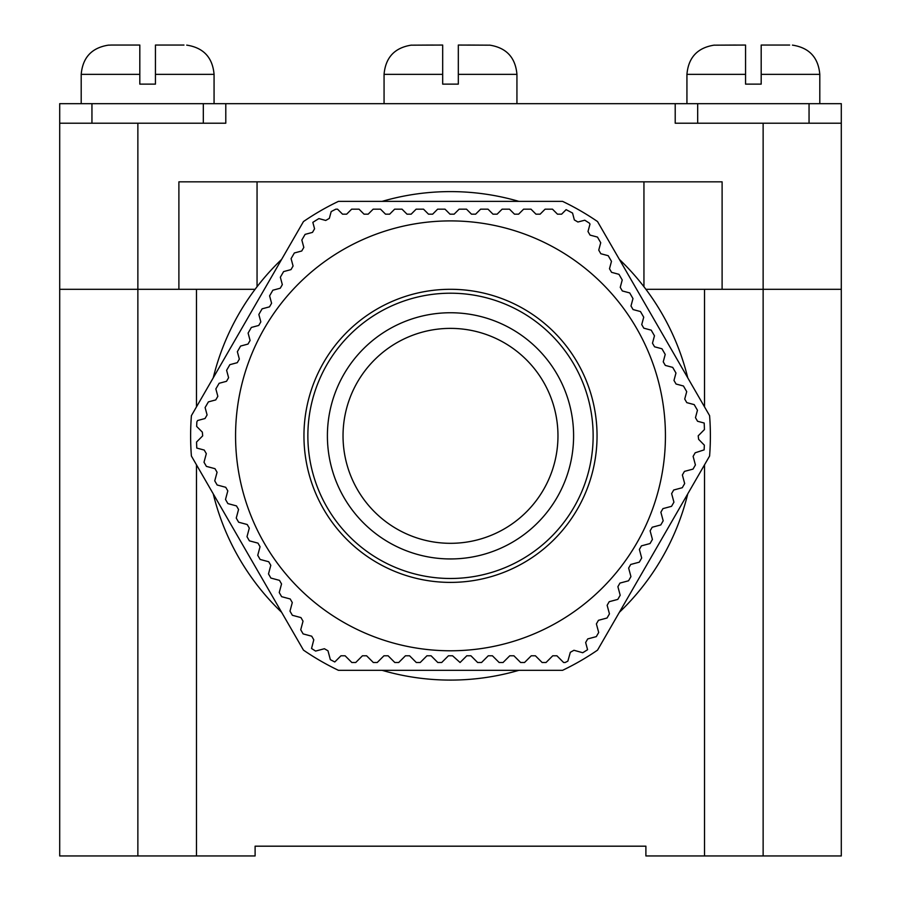 <?xml version="1.0" encoding="UTF-8"?>
<svg xmlns="http://www.w3.org/2000/svg" width="901" height="901" viewBox="0 0 901 901"><rect width="100%" height="100%" fill="white"/><g stroke="black" fill="none" stroke-linecap="round" stroke-linejoin="round"><path stroke-width="1.35" d="M281.63 259.375A244.25 244.25 0 0 0 213.244 377.834M518.886 201.374A244.25 244.25 0 0 0 382.114 201.374M687.756 377.834A244.25 244.25 0 0 0 619.37 259.375M213.244 493.861A244.25 244.25 0 0 0 281.63 612.308M382.114 670.321A244.25 244.25 0 0 0 518.886 670.321M619.37 612.308A244.25 244.25 0 0 0 687.756 493.861M709.594 415.654L597.532 221.556A259.882 259.882 0 0 0 562.562 201.374L338.438 201.374A259.882 259.882 0 0 0 303.468 221.556L191.406 415.654A259.882 259.882 0 0 0 191.406 456.041L303.468 650.128A259.882 259.882 0 0 0 338.438 670.321L562.562 670.321A259.882 259.882 0 0 0 597.532 650.128L709.594 456.041A259.882 259.882 0 0 0 709.594 415.654M470.93 655.782L466.786 655.782L460.062 662.505L452.572 655.782L448.428 655.782L441.704 662.505L437.796 662.505L431.083 655.782L426.939 655.782L420.215 662.505L416.307 662.505L409.583 655.782L405.439 655.782L398.715 662.505L394.807 662.505L388.094 655.782L383.95 655.782L377.226 662.505L373.318 662.505L366.594 655.782L362.45 655.782L355.737 662.505L351.829 662.505L345.106 655.782L340.961 655.782L334.778 661.965A254.014 254.014 0 0 1 330.352 659.645L327.987 650.804L324.405 648.731L315.598 651.074A254.014 254.014 0 0 1 311.543 648.483L313.785 639.789L311.712 636.207L303.119 633.899L300.731 629.765L303.029 621.183L300.957 617.59L292.375 615.293L289.987 611.148L292.284 602.566L290.212 598.974L281.63 596.676L279.242 592.531L281.54 583.949L279.468 580.357L270.886 578.059L268.498 573.926L270.796 565.332L268.723 561.751L260.13 559.442L257.742 555.309L260.051 546.727L257.979 543.134L249.386 540.837L246.998 536.692L249.295 528.11L247.223 524.517L238.641 522.22L236.253 518.075L238.551 509.493L236.479 505.9L227.897 503.603L225.509 499.469L227.807 490.876L225.734 487.295L217.152 484.986L214.753 480.852L217.062 472.27L214.99 468.678L206.397 466.38L204.009 462.236L206.318 453.654L204.234 450.061L196.778 448.067A254.014 254.014 0 0 1 196.553 442.019L202.691 435.847L202.342 432.131L196.655 426.421A254.014 254.014 0 0 1 196.869 421.826L197.623 420.508L205.023 418.526L207.095 414.933L205.113 407.545L208.379 401.891L215.767 399.909L217.839 396.327L215.857 388.928L219.123 383.285L226.523 381.303L228.595 377.71L226.613 370.311L229.868 364.668L237.267 362.686L239.339 359.094L237.357 351.694L240.612 346.052L248.012 344.069L250.084 340.477L248.102 333.088L251.368 327.435L258.756 325.452L260.828 321.871L258.846 314.472L262.112 308.829L269.512 306.847L271.584 303.254L269.602 295.855L272.857 290.212L280.256 288.23L282.328 284.637L280.346 277.238L283.601 271.595L291 269.613L293.073 266.02L291.091 258.632L294.345 252.978L301.745 250.996L303.817 247.415L301.835 240.015L305.101 234.373L312.489 232.39L314.562 228.798L312.838 222.367A254.014 254.014 0 0 1 318.898 218.583L325.723 220.452L329.327 218.391L331.185 211.589A254.014 254.014 0 0 1 335.825 209.178L337.548 209.178L342.526 214.168L346.671 214.168L351.649 209.178L359.048 209.178L364.027 214.168L368.171 214.168L373.149 209.178L380.537 209.178L385.515 214.168L389.66 214.168L394.638 209.178L402.026 209.178L407.015 214.168L411.16 214.168L416.138 209.178L423.526 209.178L428.504 214.168L432.649 214.168L437.627 209.178L445.015 209.178L449.993 214.168L454.138 214.168L459.127 209.178L466.515 209.178L471.493 214.168L475.638 214.168L480.616 209.178L488.004 209.178L492.982 214.168L497.127 214.168L502.116 209.178L509.504 209.178L514.482 214.168L518.627 214.168L523.605 209.178L530.993 209.178L535.971 214.168L540.116 214.168L545.094 209.178L552.482 209.178L557.471 214.168L561.616 214.168L566.11 209.663A254.014 254.014 0 0 1 572.563 213.075L574.342 219.912L577.913 222.006L584.783 220.216A254.014 254.014 0 0 1 589.457 223.211L589.986 224.124L588.004 231.523L590.076 235.105L597.476 237.087L600.73 242.729L598.748 250.129L600.821 253.722L608.22 255.704L611.475 261.346L609.493 268.746L611.576 272.339L618.964 274.321L622.231 279.963L620.248 287.363L622.321 290.944L629.72 292.926L632.975 298.58L630.993 305.98L633.065 309.561L640.465 311.543L643.719 317.186L641.737 324.585L643.81 328.178L651.209 330.16L654.464 335.803L652.482 343.202L654.554 346.795L661.953 348.777L665.22 354.42L663.237 361.819L665.31 365.412L672.698 367.383L675.964 373.037L673.982 380.436L676.054 384.017L683.454 386L686.708 391.642L684.726 399.042L686.799 402.634L694.198 404.617L697.453 410.259L695.471 417.659L697.543 421.251L704.188 423.031A254.014 254.014 0 0 1 704.436 429.552L698.185 435.847L698.635 439.35L704.345 445.162A254.014 254.014 0 0 1 704.132 449.869L695.189 452.786L693.117 456.368L695.414 464.961L693.027 469.094L684.445 471.392L682.372 474.985L684.67 483.567L682.282 487.711L673.7 490.009L671.628 493.602L673.925 502.184L671.538 506.328L662.945 508.626L660.872 512.218L663.181 520.801L660.793 524.934L652.2 527.243L650.128 530.824L652.425 539.417L650.038 543.551L641.456 545.848L639.383 549.441L641.681 558.023L639.293 562.168L630.711 564.465L628.639 568.058L630.937 576.64L628.549 580.785L619.967 583.082L617.895 586.675L620.192 595.257L617.804 599.39L609.211 601.699L607.139 605.281L609.448 613.874L607.049 618.007L598.467 620.305L596.394 623.897L598.692 632.479L596.304 636.624L587.722 638.922L585.65 642.514L587.576 649.7A254.014 254.014 0 0 1 582.733 652.729L573.948 650.274L570.333 652.301L567.867 661.12A254.014 254.014 0 0 1 565.175 662.505L563.621 662.505L556.897 655.782L552.752 655.782L546.04 662.505L542.132 662.505L535.408 655.782L531.263 655.782L524.54 662.505L520.632 662.505L513.908 655.782L509.763 655.782L503.051 662.505L499.143 662.505L492.419 655.782L488.274 655.782L481.551 662.505L477.643 662.505L470.93 655.782M665.434 435.847A214.934 214.934 0 0 1 450.5 650.781A214.934 214.934 0 0 1 235.566 435.847A214.934 214.934 0 0 1 450.5 220.903A214.934 214.934 0 0 1 665.434 435.847A214.934 214.934 0 0 0 450.5 220.903A214.934 214.934 0 0 0 235.566 435.847A214.934 214.934 0 0 0 450.5 650.781A214.934 214.934 0 0 0 665.434 435.847M573.599 435.847A123.099 123.099 0 0 1 450.5 558.947A123.099 123.099 0 0 1 327.401 435.847A123.099 123.099 0 0 1 450.5 312.748A123.099 123.099 0 0 1 573.599 435.847M557.967 435.847A107.467 107.467 0 0 1 450.5 543.314A107.467 107.467 0 0 1 343.033 435.847A107.467 107.467 0 0 1 450.5 328.381A107.467 107.467 0 0 1 557.967 435.847M196.486 464.826L196.486 855.95L255.107 855.95L255.107 846.185L645.893 846.185L645.893 855.95L704.514 855.95L704.514 464.826M196.486 855.95L59.703 855.95L59.703 103.671L214.066 103.671L214.066 74.355L155.445 74.355L155.445 45.05L183.962 45.05M59.703 289.3L196.486 289.3L196.486 406.858M196.486 289.3L255.107 289.3M257.055 286.732L257.055 181.833L722.106 181.833L722.106 289.3M643.945 286.732L643.945 181.833M645.893 289.3L704.514 289.3L704.514 406.858M704.514 289.3L841.297 289.3L841.297 855.95L704.514 855.95M841.297 289.3L841.297 123.212L675.209 123.212L675.209 103.671L214.066 103.671M225.791 103.671L225.791 123.212L59.703 123.212M675.209 103.671L819.797 103.671L819.797 74.355C818.322 57.461 809.211 47.708 792.441 45.118M809.053 123.212L809.053 103.671M697.678 123.212L697.678 103.671M819.797 103.671L841.297 103.671L841.297 123.212M178.894 289.3L178.894 181.833L257.055 181.833M203.322 123.212L203.322 103.671M91.947 123.212L91.947 103.671M516.937 103.671L516.937 74.355C515.462 57.461 506.339 47.708 489.581 45.118M384.063 103.671L384.063 74.355L442.684 74.355L442.684 45.05L411.419 45.174L432.919 45.05M458.316 84.131L442.684 84.131L458.316 84.131L458.316 74.355L516.937 74.355M745.555 84.131L761.187 84.131L745.555 84.131L745.555 45.05L714.324 45.174M139.813 84.131L155.445 84.131L139.813 84.131L139.813 45.05L111.341 45.05L139.813 45.05M458.316 74.355L458.316 45.05L489.581 45.174L468.081 45.05M789.659 45.05L761.187 45.05L789.659 45.05M735.779 45.05L714.29 45.174M155.445 45.05L183.928 45.05M442.684 84.131L442.684 74.355M761.187 45.05L761.187 74.355L819.797 74.355M761.187 84.131L761.187 74.355M686.934 103.671L686.934 74.355L745.555 74.355M111.341 45.05L108.559 45.174L111.341 45.05M155.445 84.131L155.445 74.355M81.203 103.671L81.203 74.355L139.813 74.355M597.048 435.847A146.548 146.548 0 0 1 450.5 582.395A146.548 146.548 0 0 1 303.952 435.847A146.548 146.548 0 0 1 450.5 289.3A146.548 146.548 0 0 1 597.048 435.847M593.14 435.847A142.64 142.64 0 0 1 450.5 578.487A142.64 142.64 0 0 1 307.86 435.847A142.64 142.64 0 0 1 450.5 293.208A142.64 142.64 0 0 1 593.14 435.847M137.864 123.212L137.864 855.95M763.136 123.212L763.136 855.95M384.063 74.355C385.538 57.461 394.661 47.708 411.419 45.118M686.934 74.355C688.409 57.461 697.52 47.708 714.29 45.118M81.203 74.355C82.678 57.461 91.789 47.708 108.559 45.118M186.71 45.118C203.48 47.708 212.591 57.461 214.066 74.355"/></g></svg>
